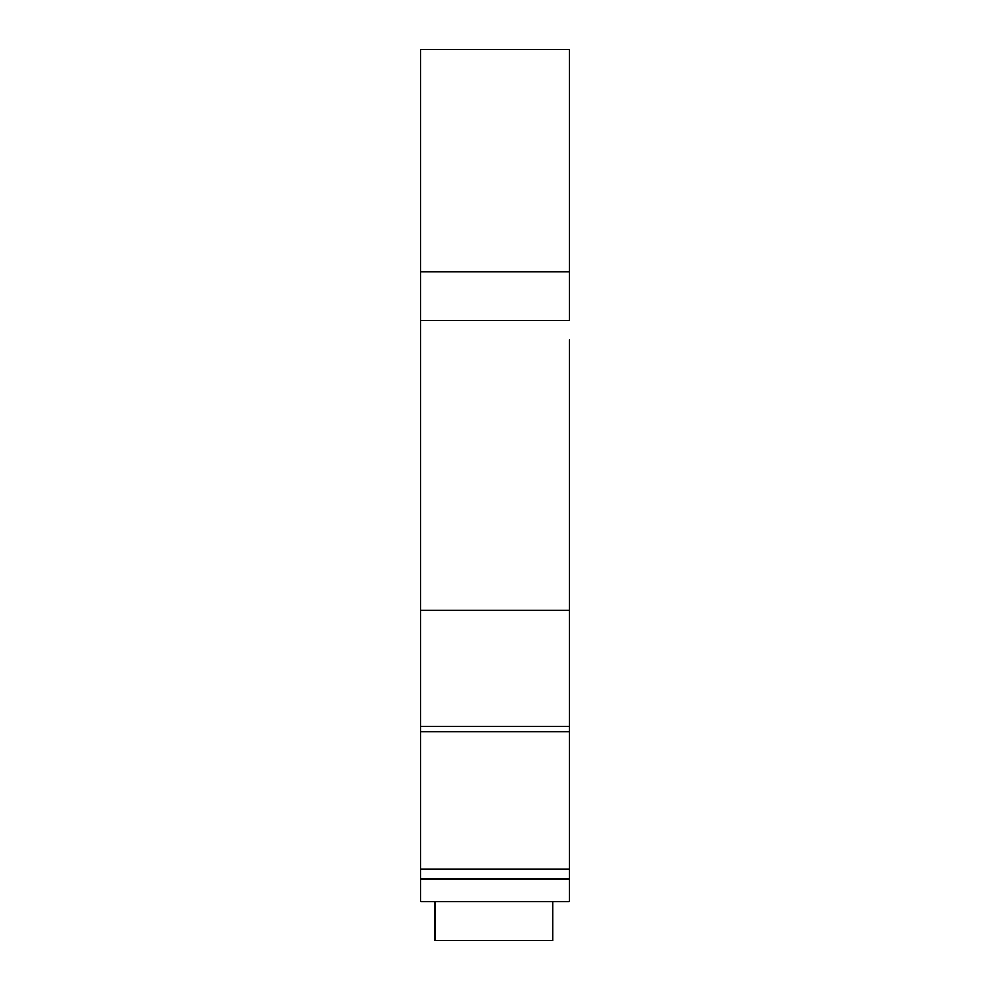 <?xml version="1.0" encoding="UTF-8"?>
<svg xmlns="http://www.w3.org/2000/svg" width="990" height="990" viewBox="0 0 990 990"><rect width="100%" height="100%" fill="white"/><g stroke="black" fill="none" stroke-linecap="round" stroke-linejoin="round"><path stroke-width="1.49" d="M420.651 271.953L420.651 49.5L569.349 49.5L569.349 271.953L420.651 271.953L420.651 610.459L569.349 610.459L569.349 339.818M431.69 901.816L450.871 901.816M569.349 271.953L569.349 320.302L420.651 320.302M569.349 610.459L569.349 731.622L420.651 731.622L420.651 869.282L569.349 869.282L569.349 901.816L420.651 901.816L420.651 878.786L569.349 878.786M420.651 610.459L420.651 726.549L569.349 726.549L569.349 869.282M420.651 726.549L420.651 731.622M434.919 901.816L434.919 940.5L552.668 940.5L552.668 901.816L557.667 901.816M420.651 869.282L420.651 878.786"/></g></svg>
